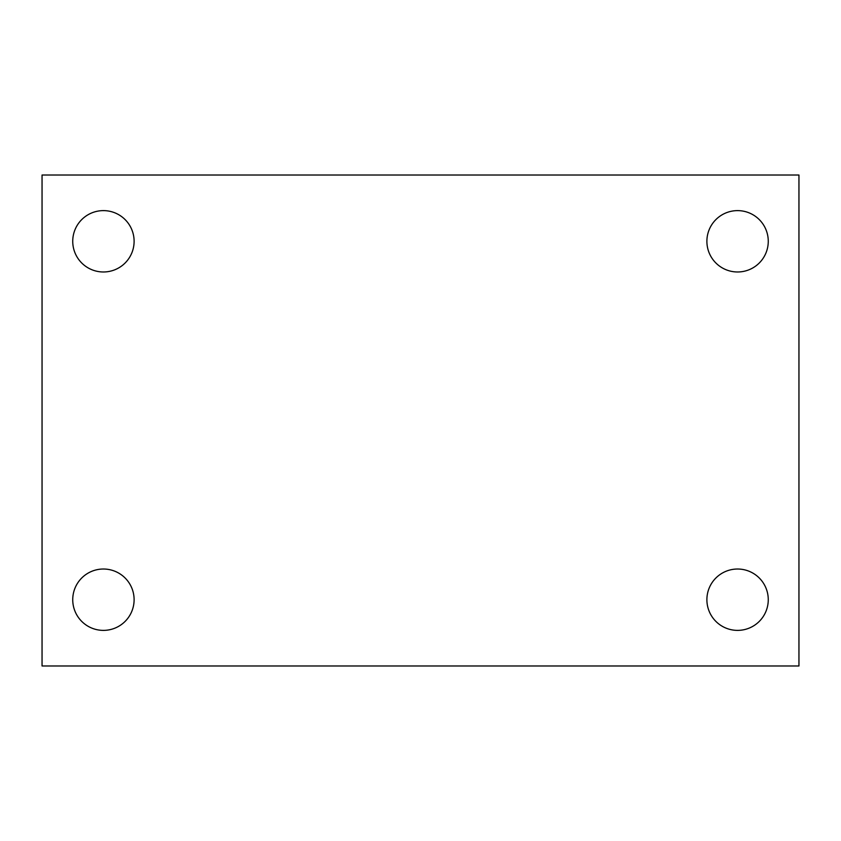 <?xml version="1.0" encoding="UTF-8"?>
<svg xmlns="http://www.w3.org/2000/svg" width="841" height="841" viewBox="0 0 841 841"><rect width="100%" height="100%" fill="white"/><g stroke="black" fill="none" stroke-linecap="round" stroke-linejoin="round"><path stroke-width="1.26" d="M42.05 175.023L798.95 175.023L798.95 665.977L42.05 665.977L42.05 175.023M103.422 569.021A30.686 30.686 0 0 1 134.108 599.696A30.686 30.686 0 0 1 103.422 630.382A30.686 30.686 0 0 1 72.736 599.696A30.686 30.686 0 0 1 103.422 569.021M737.578 569.021A30.686 30.686 0 0 1 768.264 599.696A30.686 30.686 0 0 1 737.578 630.382A30.686 30.686 0 0 1 706.892 599.696A30.686 30.686 0 0 1 737.578 569.021M737.578 210.618A30.686 30.686 0 0 1 768.264 241.304A30.686 30.686 0 0 1 737.578 271.979A30.686 30.686 0 0 1 706.892 241.304A30.686 30.686 0 0 1 737.578 210.618M103.422 210.618A30.686 30.686 0 0 1 134.108 241.304A30.686 30.686 0 0 1 103.422 271.979A30.686 30.686 0 0 1 72.736 241.304A30.686 30.686 0 0 1 103.422 210.618"/></g></svg>
